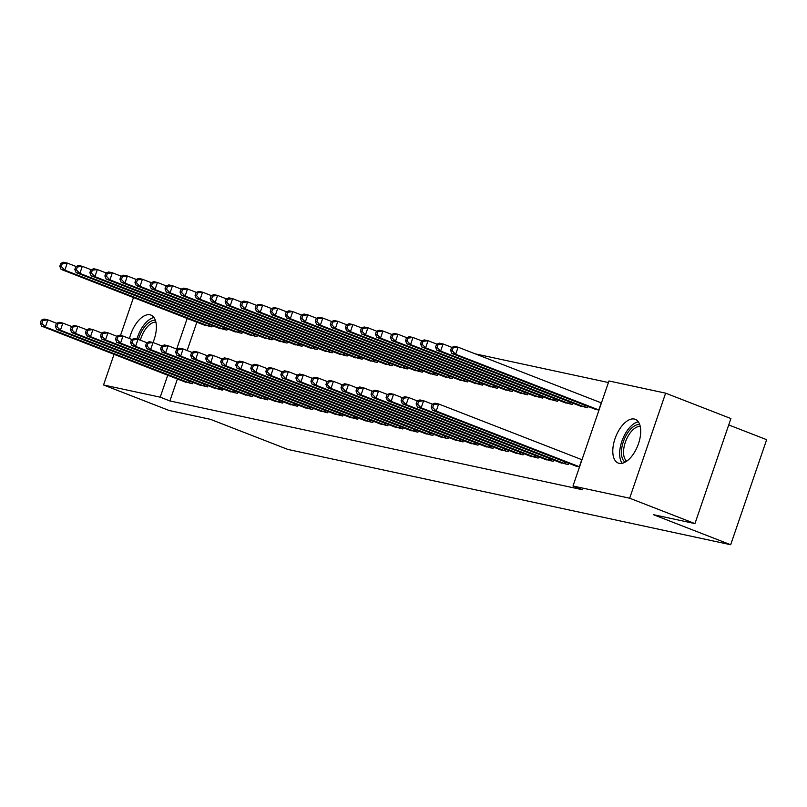 <?xml version="1.0" encoding="UTF-8"?>
<svg xmlns="http://www.w3.org/2000/svg" width="807" height="807" viewBox="0 0 807 807"><rect width="100%" height="100%" fill="white"/><g stroke="black" fill="none" stroke-linecap="round" stroke-linejoin="round"><path stroke-width="1.21" d="M619.171 463.339A23.464 11.883 111.3 0 1 618.243 463.057A23.464 11.883 111.3 0 1 615.348 437.767A23.464 11.883 111.3 0 1 634.332 419.045A23.464 11.883 111.3 0 1 635.26 419.317A23.464 11.883 111.3 0 1 638.155 444.607A23.464 11.883 111.3 0 1 619.171 463.339M129.503 338.567A23.464 11.883 111.3 0 1 150.011 314.801A23.464 11.883 111.3 0 1 150.939 315.083A23.464 11.883 111.3 0 1 152.997 342.491M608.428 382.528L475.252 353.859M608.962 380.965L665.634 393.16L629.662 498.212L572.99 486.016L608.962 380.965M629.662 498.212L694.948 523.602L730.91 418.551L665.634 393.16M728.731 424.936L766.65 439.684L730.678 544.735L287.847 449.428L210.476 419.337L168.834 410.37L103.548 384.979L114.049 354.313M149.92 282.157L151.645 282.531M164.951 285.396L166.676 285.769M179.981 288.634L181.706 289.007M195.012 291.872L196.131 292.305M578.78 405.437L587.657 407.777L588.111 406.456M559.332 462.219L568.219 464.57L568.673 463.238M548.71 398.961L557.597 401.311L558.051 399.979M529.271 455.753L538.148 458.094L538.602 456.772M518.649 392.495L527.536 394.835L527.99 393.513M499.21 449.277L508.087 451.627L508.541 450.296M488.588 386.028L497.465 388.369L497.919 387.047M469.149 442.811L478.026 445.151L478.48 443.83M458.527 379.552L467.404 381.903L467.858 380.571M439.079 436.345L447.966 438.685L448.42 437.364M428.456 373.086L437.344 375.426L437.798 374.105M409.018 429.869L417.895 432.219L418.349 430.888M398.396 366.61L407.283 368.96L407.737 367.629M378.957 423.403L387.834 425.743L388.288 424.421M368.335 360.144L377.212 362.484L377.666 361.163M348.896 416.926L357.773 419.277L358.227 417.945M338.274 353.668L347.151 356.018L347.605 354.687M318.826 410.46L327.713 412.801L328.167 411.479M308.203 347.202L317.09 349.542L317.544 348.221M288.765 403.984L297.642 406.335L298.096 405.003M278.143 340.736L287.03 343.076L287.484 341.754M258.704 397.518L267.581 399.858L268.035 398.537M248.082 334.259L256.959 336.6L257.413 335.278M228.643 391.052L237.52 393.392L237.974 392.071M218.021 327.793L226.898 330.134L227.352 328.812M198.572 384.576L207.46 386.916L207.913 385.595M196.858 322.175L187.143 350.551M177.419 378.957L169.894 400.938L582.664 489.778L572.99 486.016M183.542 381.338L192.429 383.688L192.873 382.357M202.991 324.555L211.868 326.896L212.322 325.574M213.603 387.814L222.49 390.154L222.944 388.833M233.052 331.021L241.929 333.372L242.382 332.04M243.674 394.28L252.551 396.63L253.005 395.299M263.112 337.497L271.989 339.838L272.443 338.516M273.734 400.756L282.611 403.097L283.065 401.775M293.173 343.964L302.06 346.314L302.514 344.982M303.795 407.222L312.682 409.563L313.136 408.241M323.244 350.44L332.121 352.78L332.575 351.459M333.856 413.698L342.743 416.039L343.197 414.717M353.305 356.906L362.182 359.246L362.636 357.925M363.927 420.165L372.804 422.505L373.258 421.183M383.365 363.382L392.242 365.722L392.696 364.401M393.987 426.631L402.864 428.981L403.318 427.649M413.426 369.848L422.313 372.188L422.767 370.867M424.048 433.107L432.935 435.447L433.389 434.126M443.497 376.314L452.374 378.665L452.828 377.333M454.109 439.573L462.996 441.923L463.45 440.592M473.558 382.79L482.435 385.131L482.889 383.809M484.18 446.049L493.057 448.389L493.511 447.068M503.618 389.256L512.495 391.607L512.949 390.275M514.241 452.515L523.118 454.866L523.572 453.534M533.679 395.733L542.566 398.073L543.02 396.751M544.301 458.991L553.188 461.332L553.642 460.01M563.75 402.199L572.627 404.549L573.081 403.218M574.362 465.457L579.507 467.001M593.811 408.675L598.945 410.208M120.495 335.5L133.498 297.531M169.894 400.938L160.22 397.175L103.548 384.979M694.948 523.602L653.307 514.644L730.678 544.735M187.194 318.412L176.683 349.088M167.745 375.194L160.22 397.175M41.318 320.197L40.35 323.042L41.853 323.365L42.821 320.52L41.318 320.197L44.062 319.047L47.825 319.854L45.394 326.956L189.988 383.164M41.853 323.365L45.394 326.956L41.641 326.149L185.842 382.266M42.821 320.52L47.825 319.854L56.672 323.304M40.35 323.042L41.641 326.149M60.767 263.415L59.789 266.249L61.292 266.572L62.27 263.738L60.767 263.415L63.511 262.265L67.263 263.072L64.832 270.174L61.08 269.367L205.281 325.483M76.12 266.512L67.263 263.072L62.27 263.738M209.437 326.371L64.832 270.174L61.292 266.572M61.08 269.367L59.789 266.249M56.349 323.436L55.38 326.27L56.883 326.593L57.862 323.758L56.349 323.436L59.103 322.286L62.855 323.093L60.424 330.194L205.018 386.402M56.883 326.593L60.424 330.194L56.672 329.387L200.872 385.504M57.862 323.758L62.855 323.093L71.702 326.532M55.38 326.27L56.672 329.387M71.389 326.674L70.411 329.508L71.914 329.831L72.892 326.996L71.389 326.674L74.133 325.524L77.886 326.331L75.454 333.432L220.059 389.63M71.914 329.831L75.454 333.432L71.702 332.615L215.903 388.742M72.892 326.996L77.886 326.331L86.742 329.77M70.411 329.508L71.702 332.615M75.797 266.653L74.829 269.488L76.332 269.81L77.301 266.976L75.797 266.653L78.541 265.503L82.304 266.31L79.873 273.402L76.11 272.595L220.311 328.721M91.151 269.75L82.304 266.31L77.301 266.976M224.467 329.609L79.873 273.402L76.332 269.81M76.11 272.595L74.829 269.488M90.828 269.881L89.859 272.726L91.362 273.048L92.331 270.204L90.828 269.881L93.572 268.731L97.334 269.538L94.903 276.64L91.141 275.833L235.341 331.949M106.181 272.988L97.334 269.538L92.331 270.204M239.497 332.847L94.903 276.64L91.362 273.048M91.141 275.833L89.859 272.726M138.421 339.424A20.306 10.279 111.3 0 1 143.696 328.106A20.306 10.279 111.3 0 1 155.398 320.349M155.922 322.215A18.803 9.523 -68.7 0 0 145.31 329.427A18.803 9.523 -68.7 0 0 140.357 340.181M154.006 317.565A23.312 11.802 -68.7 0 0 142.879 326.411A23.312 11.802 -68.7 0 0 136.928 339.041M625.102 462.189A20.306 10.279 111.3 0 1 628.017 432.35A20.306 10.279 111.3 0 1 639.719 424.593M640.244 426.459A18.803 9.523 -68.7 0 0 629.631 433.672A18.803 9.523 -68.7 0 0 626.746 461.16M638.327 421.799A23.312 11.802 -68.7 0 0 627.2 430.645A23.312 11.802 -68.7 0 0 622.187 463.299M86.42 329.902L85.441 332.746L86.944 333.069L87.923 330.224L86.42 329.902L89.163 328.752L92.916 329.569L90.485 336.66L235.089 392.868M86.944 333.069L90.485 336.66L86.732 335.853L230.933 391.97M87.923 330.224L92.916 329.569L101.773 333.009M85.441 332.746L86.732 335.853M101.45 333.14L100.482 335.984L101.985 336.307L102.953 333.462L101.45 333.14L104.194 331.99L107.956 332.797L105.525 339.898L250.12 396.106M101.985 336.307L105.525 339.898L101.763 339.091L245.964 395.208M102.953 333.462L107.956 332.797L116.803 336.247M100.482 335.984L101.763 339.091M105.858 273.119L104.89 275.954L106.393 276.276L107.361 273.442L105.858 273.119L108.602 271.969L112.365 272.776L109.934 279.878L106.171 279.071L250.372 335.187M121.211 276.216L112.365 272.776L107.361 273.442M254.528 336.085L109.934 279.878L106.393 276.276M106.171 279.071L104.89 275.954M120.889 276.357L119.92 279.192L121.423 279.515L122.392 276.68L120.889 276.357L123.632 275.207L127.395 276.014L124.964 283.116L121.201 282.299L265.412 338.426M136.242 279.454L127.395 276.014L122.392 276.68M269.558 339.313L124.964 283.116L121.423 279.515M121.201 282.299L119.92 279.192M116.48 336.378L115.512 339.212L117.015 339.535L117.983 336.701L116.48 336.378L119.224 335.228L122.987 336.035L120.556 343.136L265.15 399.334M117.015 339.535L120.556 343.136L116.793 342.329L260.994 398.446M117.983 336.701L122.987 336.035L131.834 339.475M115.512 339.212L116.793 342.329M135.919 279.585L134.951 282.43L136.454 282.753L137.422 279.908L135.919 279.585L138.673 278.435L142.425 279.252L139.994 286.344L136.242 285.537L280.443 341.654M151.272 282.692L142.425 279.252L137.422 279.908M284.589 342.551L139.994 286.344L136.454 282.753M136.242 285.537L134.951 282.43M131.511 339.616L130.542 342.45L132.045 342.773L133.014 339.939L131.511 339.616L134.255 338.466L138.017 339.273L135.586 346.364L280.18 402.572M132.045 342.773L135.586 346.364L131.823 345.557L276.024 401.684M133.014 339.939L138.017 339.273L146.864 342.713M130.542 342.45L131.823 345.557M150.959 282.823L149.981 285.668L151.484 285.991L152.462 283.146L150.959 282.823L153.703 281.673L157.456 282.48L155.025 289.582L151.272 288.775L295.473 344.892M166.303 285.93L157.456 282.48L152.462 283.146M299.619 345.789L155.025 289.582L151.484 285.991M151.272 288.775L149.981 285.668M146.541 342.844L145.573 345.689L147.076 346.011L148.044 343.167L146.541 342.844L149.285 341.694L153.048 342.501L150.616 349.602L295.211 405.81M147.076 346.011L150.616 349.602L146.854 348.795L291.065 404.912M148.044 343.167L153.048 342.501L161.894 345.951M145.573 345.689L146.854 348.795M165.99 286.061L165.011 288.896L166.514 289.219L167.493 286.384L165.99 286.061L168.734 284.911L172.486 285.718L170.055 292.82L166.303 292.013L310.503 348.13M181.343 289.158L172.486 285.718L167.493 286.384M314.659 349.017L170.055 292.82L166.514 289.219M166.303 292.013L165.011 288.896M161.571 346.082L160.603 348.917L162.106 349.249L163.075 346.405L161.571 346.082L164.325 344.932L168.078 345.739L165.647 352.841L310.241 409.048M162.106 349.249L165.647 352.841L161.894 352.034L306.095 408.15M163.075 346.405L168.078 345.739L176.925 349.179M160.603 348.917L161.894 352.034M181.02 289.299L180.042 292.134L181.545 292.457L182.523 289.622L181.02 289.299L183.764 288.149L187.517 288.956L185.096 296.048L181.333 295.241L325.534 351.368M196.373 292.396L187.517 288.956L182.523 289.622M329.69 352.255L185.096 296.048L181.545 292.457M181.333 295.241L180.042 292.134M176.612 349.32L175.633 352.155L177.137 352.477L178.115 349.643L176.612 349.32L179.356 348.17L183.108 348.977L180.677 356.079L325.271 412.276M177.137 352.477L180.677 356.079L176.925 355.262L321.125 411.388M178.115 349.643L183.108 348.977L191.955 352.417M175.633 352.155L176.925 355.262M196.051 292.527L195.082 295.372L196.585 295.695L197.554 292.85L196.051 292.527L198.794 291.377L202.557 292.184L200.126 299.286L196.363 298.479L340.564 354.596M211.404 295.634L202.557 292.184L197.554 292.85M344.72 355.494L200.126 299.286L196.585 295.695M196.363 298.479L195.082 295.372M191.642 352.548L190.664 355.393L192.167 355.716L193.145 352.871L191.642 352.548L194.386 351.398L198.139 352.215L195.708 359.307L340.312 415.514M192.167 355.716L195.708 359.307L191.955 358.5L336.156 414.616M193.145 352.871L198.139 352.215L206.995 355.655M190.664 355.393L191.955 358.5M211.081 295.765L210.113 298.6L211.616 298.933L212.584 296.088L211.081 295.765L213.825 294.616L217.587 295.423L215.156 302.524L211.394 301.717L355.594 357.834M226.434 298.862L217.587 295.423L212.584 296.088M359.751 358.732L215.156 302.524L211.616 298.933M211.394 301.717L210.113 298.6M206.673 355.786L205.694 358.631L207.197 358.954L208.176 356.109L206.673 355.786L209.417 354.636L213.169 355.443L210.748 362.545L355.342 418.752M207.197 358.954L210.748 362.545L206.985 361.738L351.186 417.855M208.176 356.109L213.169 355.443L222.026 358.893M205.694 358.631L206.985 361.738M226.111 299.004L225.143 301.838L226.646 302.161L227.614 299.326L226.111 299.004L228.855 297.854L232.618 298.661L230.187 305.762L226.424 304.945L370.625 361.072M241.464 302.1L232.618 298.661L227.614 299.326M374.781 361.96L230.187 305.762L226.646 302.161M226.424 304.945L225.143 301.838M221.703 359.024L220.735 361.859L222.238 362.182L223.206 359.347L221.703 359.024L224.447 357.874L228.21 358.681L225.778 365.783L370.373 421.98M222.238 362.182L225.778 365.783L222.016 364.976L366.217 421.093M223.206 359.347L228.21 358.681L237.056 362.121M220.735 361.859L222.016 364.976M241.142 302.232L240.173 305.076L241.676 305.399L242.645 302.554L241.142 302.232L243.885 301.082L247.648 301.899L245.217 308.99L241.454 308.183L385.665 364.3M256.495 305.339L247.648 301.899L242.645 302.554M389.811 365.198L245.217 308.99L241.676 305.399M241.454 308.183L240.173 305.076M236.733 362.262L235.765 365.097L237.268 365.42L238.236 362.585L236.733 362.262L239.477 361.112L243.24 361.919L240.809 369.011L385.403 425.218M237.268 365.42L240.809 369.011L237.046 368.204L381.247 424.331M238.236 362.585L243.24 361.919L252.087 365.359M235.765 365.097L237.046 368.204M256.172 305.47L255.204 308.314L256.707 308.637L257.675 305.792L256.172 305.47L258.926 304.32L262.678 305.127L260.247 312.228L256.495 311.421L400.696 367.538M271.525 308.577L262.678 305.127L257.675 305.792M404.842 368.436L260.247 312.228L256.707 308.637M256.495 311.421L255.204 308.314M251.764 365.49L250.795 368.335L252.298 368.658L253.267 365.813L251.764 365.49L254.508 364.34L258.27 365.147L255.839 372.249L400.433 428.456M252.298 368.658L255.839 372.249L252.077 371.442L396.277 427.559M253.267 365.813L258.27 365.147L267.117 368.597M250.795 368.335L252.077 371.442M271.213 308.708L270.234 311.542L271.737 311.865L272.716 309.031L271.213 308.708L273.956 307.558L277.709 308.365L275.278 315.466L271.525 314.659L415.726 370.776M286.556 311.805L277.709 308.365L272.716 309.031M419.872 371.664L275.278 315.466L271.737 311.865M271.525 314.659L270.234 311.542M266.794 368.728L265.826 371.563L267.329 371.896L268.297 369.051L266.794 368.728L269.538 367.578L273.301 368.385L270.87 375.487L415.464 431.695M267.329 371.896L270.87 375.487L267.107 374.68L411.318 430.797M268.297 369.051L273.301 368.385L282.147 371.825M265.826 371.563L267.107 374.68M286.243 311.946L285.264 314.78L286.767 315.103L287.746 312.269L286.243 311.946L288.987 310.796L292.739 311.603L290.308 318.694L286.556 317.887L430.756 374.014M301.596 315.043L292.739 311.603L287.746 312.269M434.912 374.902L290.308 318.694L286.767 315.103M286.556 317.887L285.264 314.78M281.825 371.966L280.856 374.801L282.359 375.124L283.328 372.289L281.825 371.966L284.578 370.817L288.331 371.623L285.9 378.725L430.494 434.923M282.359 375.124L285.9 378.725L282.147 377.908L426.348 434.035M283.328 372.289L288.331 371.623L297.178 375.063M280.856 374.801L282.147 377.908M301.273 315.174L300.295 318.019L301.798 318.341L302.776 315.497L301.273 315.174L304.017 314.024L307.77 314.831L305.349 321.932L301.586 321.125L445.787 377.242M316.626 318.281L307.77 314.831L302.776 315.497M449.943 378.14L305.349 321.932L301.798 318.341M301.586 321.125L300.295 318.019M296.865 375.194L295.887 378.039L297.39 378.362L298.368 375.517L296.865 375.194L299.609 374.045L303.361 374.862L300.93 381.953L445.525 438.161M297.39 378.362L300.93 381.953L297.178 381.146L441.379 437.263M298.368 375.517L303.361 374.862L312.208 378.301M295.887 378.039L297.178 381.146M316.304 318.412L315.335 321.247L316.838 321.579L317.807 318.735L316.304 318.412L319.047 317.262L322.81 318.069L320.379 325.171L316.616 324.364L460.817 380.48M331.657 321.509L322.81 318.069L317.807 318.735M464.973 381.378L320.379 325.171L316.838 321.579M316.616 324.364L315.335 321.247M311.895 378.433L310.917 381.277L312.42 381.6L313.398 378.755L311.895 378.433L314.639 377.283L318.392 378.09L315.961 385.191L460.565 441.399M312.42 381.6L315.961 385.191L312.208 384.384L456.409 440.501M313.398 378.755L318.392 378.09L327.249 381.54M310.917 381.277L312.208 384.384M331.334 321.65L330.366 324.485L331.869 324.807L332.837 321.973L331.334 321.65L334.078 320.5L337.84 321.307L335.409 328.409L331.647 327.592L475.848 383.718M346.687 324.747L337.84 321.307L332.837 321.973M480.004 384.606L335.409 328.409L331.869 324.807M331.647 327.592L330.366 324.485M326.926 381.671L325.947 384.505L327.45 384.828L328.429 381.993L326.926 381.671L329.67 380.521L333.422 381.328L331.001 388.429L475.595 444.627M327.45 384.828L331.001 388.429L327.238 387.622L471.439 443.739M328.429 381.993L333.422 381.328L342.279 384.768M325.947 384.505L327.238 387.622M346.364 324.878L345.396 327.723L346.899 328.046L347.867 325.201L346.364 324.878L349.108 323.728L352.871 324.545L350.44 331.637L346.677 330.83L490.878 386.946M361.718 327.985L352.871 324.545L347.867 325.201M495.034 387.844L350.44 331.637L346.899 328.046M346.677 330.83L345.396 327.723M341.956 384.909L340.988 387.743L342.491 388.066L343.459 385.232L341.956 384.909L344.7 383.759L348.463 384.566L346.032 391.657L490.626 447.865M342.491 388.066L346.032 391.657L342.269 390.85L486.47 446.977M343.459 385.232L348.463 384.566L357.309 388.006M340.988 387.743L342.269 390.85M361.395 328.116L360.426 330.961L361.929 331.284L362.898 328.439L361.395 328.116L364.139 326.966L367.901 327.773L365.47 334.875L361.718 334.068L505.918 390.185M376.748 331.223L367.901 327.773L362.898 328.439M510.064 391.082L365.47 334.875L361.929 331.284M361.718 334.068L360.426 330.961M356.987 388.137L356.018 390.981L357.521 391.304L358.49 388.46L356.987 388.137L359.73 386.987L363.493 387.794L361.062 394.895L505.656 451.103M357.521 391.304L361.062 394.895L357.299 394.088L501.5 450.205M358.49 388.46L363.493 387.794L372.34 391.244M356.018 390.981L357.299 394.088M376.425 331.354L375.457 334.189L376.96 334.512L377.928 331.677L376.425 331.354L379.179 330.204L382.932 331.011L380.5 338.113L376.748 337.306L520.949 393.423M391.778 334.451L382.932 331.011L377.928 331.677M525.095 394.31L380.5 338.113L376.96 334.512M376.748 337.306L375.457 334.189M372.017 391.375L371.049 394.209L372.552 394.542L373.52 391.698L372.017 391.375L374.761 390.225L378.523 391.032L376.092 398.133L520.686 454.341M372.552 394.542L376.092 398.133L372.33 397.326L516.53 453.443M373.52 391.698L378.523 391.032L387.37 394.472M371.049 394.209L372.33 397.326M391.466 334.592L390.487 337.427L391.99 337.75L392.969 334.915L391.466 334.592L394.209 333.442L397.962 334.249L395.531 341.341L391.778 340.534L535.979 396.661M406.809 337.689L397.962 334.249L392.969 334.915M540.135 397.548L395.531 341.341L391.99 337.75M391.778 340.534L390.487 337.427M387.047 394.613L386.079 397.447L387.582 397.77L388.55 394.936L387.047 394.613L389.791 393.463L393.554 394.27L391.123 401.372L535.717 457.569M387.582 397.77L391.123 401.372L387.37 400.554L531.571 456.681M388.55 394.936L393.554 394.27L402.4 397.71M386.079 397.447L387.37 400.554M406.496 337.82L405.518 340.665L407.021 340.988L407.999 338.143L406.496 337.82L409.24 336.67L412.992 337.477L410.561 344.579L406.809 343.772L551.01 399.889M421.849 340.927L412.992 337.477L407.999 338.143M555.166 400.786L410.561 344.579L407.021 340.988M406.809 343.772L405.518 340.665M402.078 397.841L401.109 400.686L402.612 401.008L403.581 398.164L402.078 397.841L404.832 396.691L408.584 397.508L406.153 404.6L550.747 460.807M402.612 401.008L406.153 404.6L402.4 403.793L546.601 459.909M403.581 398.164L408.584 397.508L417.431 400.948M401.109 400.686L402.4 403.793M421.526 341.058L420.548 343.893L422.051 344.226L423.029 341.381L421.526 341.058L424.27 339.908L428.023 340.715L425.602 347.817L421.839 347.01L566.04 403.127M436.88 344.155L428.023 340.715L423.029 341.381M570.196 404.025L425.602 347.817L422.051 344.226M421.839 347.01L420.548 343.893M417.118 401.079L416.14 403.924L417.643 404.246L418.621 401.402L417.118 401.079L419.862 399.929L423.614 400.736L421.183 407.838L565.788 464.045M417.643 404.246L421.183 407.838L417.431 407.031L561.632 463.147M418.621 401.402L423.614 400.736L432.461 404.186M416.14 403.924L417.431 407.031M436.557 344.296L435.588 347.131L437.091 347.454L438.06 344.619L436.557 344.296L439.301 343.146L443.063 343.953L440.632 351.055L436.869 350.238L581.07 406.365M451.91 347.393L443.063 343.953L438.06 344.619M585.226 407.253L440.632 351.055L437.091 347.454M436.869 350.238L435.588 347.131M432.149 404.317L431.17 407.152L432.673 407.474L433.652 404.64L432.149 404.317L434.892 403.167L438.645 403.974L436.214 411.076L579.567 466.829M432.673 407.474L436.214 411.076L432.461 410.269L576.662 466.385M433.652 404.64L438.645 403.974L581.988 459.728M431.17 407.152L432.461 410.269M451.587 347.524L450.619 350.369L452.122 350.692L453.09 347.847L451.587 347.524L454.331 346.374L458.094 347.192L455.662 354.283L451.9 353.476L596.101 409.593M601.437 402.935L458.094 347.192L453.09 347.847M599.006 410.037L455.662 354.283L452.122 350.692M451.9 353.476L450.619 350.369M188.535 382.629L189.131 380.904M189.544 383.002L190.129 381.297M209.578 324.505L208.993 326.22M208.569 324.111L207.974 325.846M203.566 385.867L204.161 384.142M204.575 386.24L205.17 384.525M218.596 389.105L219.191 387.37M219.615 389.478L220.2 387.763M224.608 327.743L224.023 329.458M223.6 327.349L223.014 329.074M239.639 330.981L239.054 332.686M238.63 330.588L238.045 332.313M233.626 392.333L234.222 390.608M234.645 392.706L235.23 391.002M248.667 395.571L249.252 393.846M249.676 395.944L250.261 394.23M254.669 334.209L254.084 335.924M253.67 333.826L253.075 335.551M269.699 337.447L269.114 339.162M268.701 337.054L268.106 338.789M263.697 398.809L264.282 397.074M264.706 399.183L265.291 397.468M284.73 340.685L284.145 342.39M283.731 340.292L283.136 342.017M278.728 402.037L279.323 400.312M279.736 402.421L280.322 400.706M299.77 343.913L299.185 345.628M298.761 343.53L298.166 345.255M293.758 405.275L294.353 403.55M294.767 405.649L295.352 403.944M314.801 347.151L314.216 348.866M313.792 346.758L313.197 348.493M308.788 408.513L309.384 406.789M309.797 408.887L310.382 407.172M329.831 350.389L329.246 352.104M328.822 349.996L328.237 351.721M323.819 411.752L324.414 410.017M324.838 412.125L325.423 410.41M344.861 353.627L344.276 355.332M343.853 353.234L343.268 354.959M338.849 414.98L339.444 413.255M339.868 415.353L340.453 413.648M359.892 356.855L359.307 358.57M358.883 356.472L358.298 358.197M353.89 418.218L354.475 416.493M354.898 418.591L355.483 416.876M374.922 360.093L374.337 361.808M373.923 359.7L373.328 361.435M368.92 421.456L369.505 419.721M369.929 421.829L370.514 420.114M389.952 363.332L389.367 365.036M388.954 362.938L388.359 364.663M383.95 424.684L384.536 422.959M384.959 425.067L385.544 423.352M404.993 366.56L404.398 368.274M403.984 366.176L403.389 367.901M398.981 427.922L399.576 426.197M399.99 428.295L400.575 426.59M420.023 369.798L419.438 371.513M419.015 369.404L418.419 371.139M414.011 431.16L414.606 429.435M415.02 431.533L415.605 429.818M435.054 373.036L434.469 374.751M434.045 372.642L433.45 374.367M429.042 434.398L429.637 432.663M430.05 434.771L430.645 433.056M450.084 376.274L449.499 377.979M449.075 375.88L448.49 377.605M444.072 437.626L444.667 435.901M445.091 437.999L445.676 436.294M465.114 379.502L464.529 381.217M464.106 379.119L463.521 380.843M459.102 440.864L459.697 439.139M460.121 441.237L460.706 439.533M480.145 382.74L479.56 384.455M479.136 382.347L478.551 384.082M474.143 444.102L474.728 442.367M475.152 444.475L475.737 442.761M495.175 385.978L494.59 387.683M494.177 385.585L493.581 387.31M489.173 447.33L489.758 445.605M490.182 447.714L490.767 445.999M510.206 389.216L509.62 390.921M509.207 388.823L508.612 390.548M504.204 450.568L504.789 448.843M505.212 450.942L505.797 449.237M525.246 392.444L524.651 394.159M524.237 392.051L523.642 393.786M519.234 453.806L519.829 452.081M520.243 454.18L520.828 452.465M540.276 395.682L539.691 397.397M539.268 395.289L538.673 397.014M534.264 457.044L534.859 455.309M535.273 457.418L535.858 455.703M555.307 398.92L554.722 400.625M554.298 398.527L553.703 400.252M549.295 460.272L549.89 458.547M550.303 460.646L550.899 458.941M570.337 402.148L569.752 403.863M569.328 401.765L568.743 403.49M564.325 463.511L564.92 461.786M565.344 463.884L565.929 462.179M585.368 405.386L584.782 407.101M584.359 404.993L583.774 406.728M579.355 466.749L581.786 459.647M601.235 402.864L598.804 409.956"/></g></svg>
